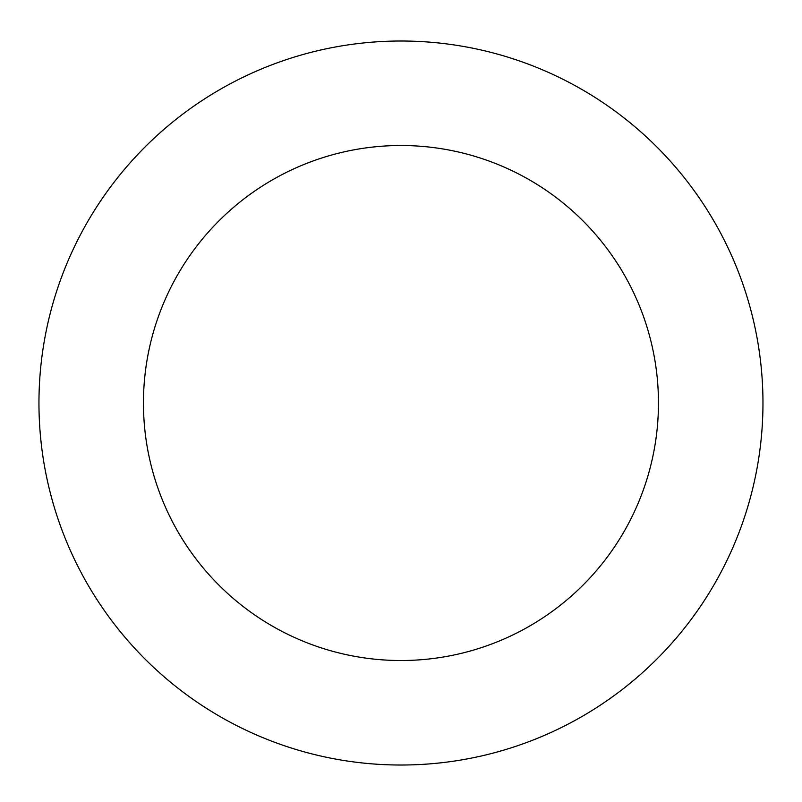 <?xml version="1.0" encoding="UTF-8"?>
<svg xmlns="http://www.w3.org/2000/svg" width="802" height="802" viewBox="0 0 802 802"><rect width="100%" height="100%" fill="white"/><g stroke="black" fill="none" stroke-linecap="round" stroke-linejoin="round"><path stroke-width="1.2" d="M63.739 534.653A362.003 362.003 0 0 0 683.575 629.239A362.003 362.003 0 0 0 455.566 45.153A362.003 362.003 0 0 0 63.739 534.653M161.082 496.659A257.502 257.502 0 0 0 601.991 563.926A257.502 257.502 0 0 0 439.797 148.46A257.502 257.502 0 0 0 161.082 496.659"/></g></svg>
